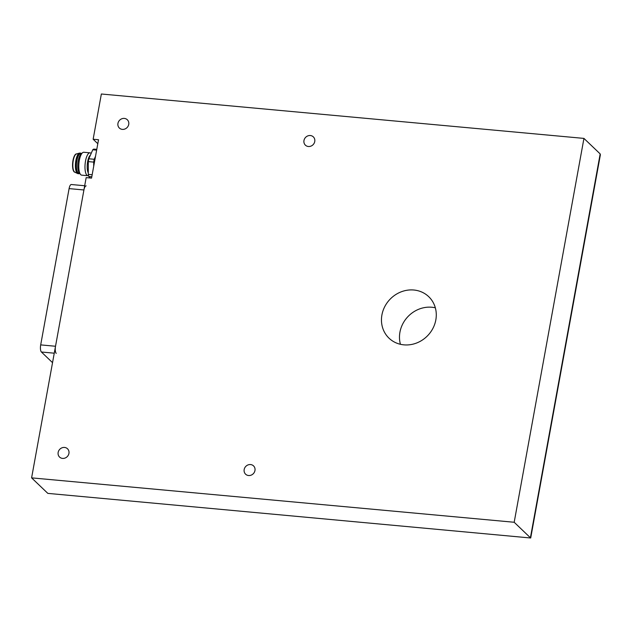 <?xml version="1.0" encoding="UTF-8"?>
<svg xmlns="http://www.w3.org/2000/svg" width="632" height="632" viewBox="0 0 632 632"><rect width="100%" height="100%" fill="white"/><g stroke="black" fill="none" stroke-linecap="round" stroke-linejoin="round"><path stroke-width="0.95" d="M93.141 139.245L98.529 139.735L91.553 178.121L86.165 177.632L31.6 477.863L514.187 522.261L583.944 138.4L101.357 94.002L93.141 139.245L97.81 143.709M31.6 477.863L47.827 493.379L530.706 537.998L600.376 154.777L600.179 153.916L583.944 138.4M64.543 447.44A5.743 5.238 -46.3 0 0 58.721 450.766A5.743 5.238 -46.3 0 0 59.574 457.078A5.743 5.238 -46.3 0 0 67.324 456.541A5.743 5.238 -46.3 0 0 67.513 448.775A5.743 5.238 -46.3 0 0 64.543 447.44M124.33 118.413A5.743 5.238 -46.3 0 0 118.516 121.739A5.743 5.238 -46.3 0 0 119.369 128.051A5.743 5.238 -46.3 0 0 127.119 127.522A5.743 5.238 -46.3 0 0 127.309 119.748A5.743 5.238 -46.3 0 0 124.33 118.413M250.564 464.559A5.743 5.238 -46.3 0 0 244.742 467.877A5.743 5.238 -46.3 0 0 245.603 474.19A5.743 5.238 -46.3 0 0 253.353 473.66A5.743 5.238 -46.3 0 0 253.535 465.887A5.743 5.238 -46.3 0 0 250.564 464.559M310.359 135.532A5.743 5.238 -46.3 0 0 304.537 138.85A5.743 5.238 -46.3 0 0 305.39 145.162A5.743 5.238 -46.3 0 0 313.148 144.633A5.743 5.238 -46.3 0 0 313.33 136.868A5.743 5.238 -46.3 0 0 310.359 135.532M403.895 344.851A28.717 26.173 133.7 0 1 389.028 338.191A28.717 26.173 133.7 0 1 389.96 299.347A28.717 26.173 133.7 0 1 428.717 296.677A28.717 26.173 133.7 0 1 432.983 328.245A28.717 26.173 133.7 0 1 403.895 344.851M514.187 522.261L530.414 537.777L600.179 153.916M530.706 537.998L47.827 493.379M435.337 307.8A28.717 26.173 -46.3 0 0 431.877 307.247A28.717 26.173 -46.3 0 0 400.435 344.298M93.702 166.319L93.71 162.108A15.792 5.261 -84.7 0 1 94.223 159.28L95.519 156.309M91.798 176.786L88.796 176.51L90.376 178.019M88.796 176.51A15.792 5.261 -84.7 0 1 88.29 174.369L92.169 174.724M93.71 162.108L88.314 161.61L88.29 174.369M88.314 161.61A15.792 5.261 -84.7 0 1 88.828 158.782L94.223 159.28M96.641 150.132L92.762 149.776L88.828 158.782M92.762 149.776A15.792 5.261 -84.7 0 1 93.781 149.089L96.783 149.365M88.298 172.97A9.764 3.255 -84.7 0 1 87.398 163.293A9.764 3.255 -84.7 0 1 90.463 155.03M88.551 175.601A11.487 3.831 -84.7 0 1 87.88 175.712A11.487 3.831 -84.7 0 1 86.939 175.246A11.487 3.831 -84.7 0 1 85.288 162.448A11.487 3.831 -84.7 0 1 89.989 152.833A11.487 3.831 -84.7 0 1 91.126 153.521M87.88 175.712L81.678 175.143A11.487 3.831 -84.7 0 1 80.738 174.669A11.487 3.831 -84.7 0 1 80.398 174.282A11.487 3.831 -84.7 0 1 78.921 163.356A11.487 3.831 -84.7 0 1 82.373 152.881A11.487 3.831 -84.7 0 1 83.787 152.265L89.989 152.833M80.398 174.282L79.134 172.544A9.764 3.255 -84.7 0 1 77.878 163.254A9.764 3.255 -84.7 0 1 80.809 154.358L82.373 152.881M79.632 173.223L78.874 173.152A9.764 3.255 -84.7 0 1 78.076 172.757A9.764 3.255 -84.7 0 1 76.669 161.879A9.764 3.255 -84.7 0 1 80.659 153.71L81.417 153.781M79.782 173.429A10.341 3.444 -84.7 0 1 78.818 173.729A10.341 3.444 -84.7 0 1 77.973 173.302A10.341 3.444 -84.7 0 1 76.488 161.792A10.341 3.444 -84.7 0 1 80.714 153.134A10.341 3.444 -84.7 0 1 81.607 153.6M78.818 173.729L78.013 173.65A10.341 3.444 -84.7 0 1 77.578 173.524A10.341 3.444 -84.7 0 1 77.167 173.231A10.341 3.444 -84.7 0 1 75.595 162.377A10.341 3.444 -84.7 0 1 79.458 153.11A10.341 3.444 -84.7 0 1 79.909 153.062L80.714 153.134M77.578 173.524L74.766 172.125A9.188 3.065 -84.7 0 1 74.402 171.857A9.188 3.065 -84.7 0 1 73.004 162.211A9.188 3.065 -84.7 0 1 76.433 153.971L79.458 153.11M74.947 172.212A9.188 3.065 -84.7 0 1 74.884 172.212A9.188 3.065 -84.7 0 1 74.126 171.833A9.188 3.065 -84.7 0 1 72.806 161.602A9.188 3.065 -84.7 0 1 76.567 153.908A9.188 3.065 -84.7 0 1 76.63 153.916L76.567 153.908M52.535 362.657L41.404 352.008A5.743 1.912 -84.7 0 1 40.693 344.89L69.093 188.605A5.743 1.912 -84.7 0 1 71.329 184.52L84.688 185.745M86.157 185.879A5.743 1.912 95.3 0 0 83.922 189.971L69.093 188.605M56.232 353.375A5.743 1.912 95.3 0 1 55.521 346.257L83.922 189.971M54.257 353.193L41.404 352.008M55.521 346.257L40.693 344.89"/></g></svg>
